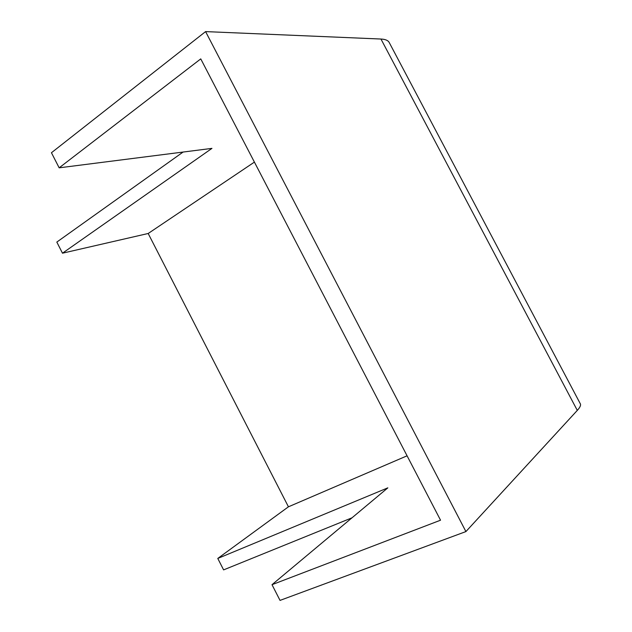 <?xml version="1.0" encoding="UTF-8"?>
<svg xmlns="http://www.w3.org/2000/svg" width="632" height="632" viewBox="0 0 632 632"><rect width="100%" height="100%" fill="white"/><g stroke="black" fill="none" stroke-linecap="round" stroke-linejoin="round"><path stroke-width="0.95" d="M254.404 162.108L148.18 233.492L288.437 506.809L217.779 558.443L387.843 487.849L272.005 584.687L440.543 520.199L200.755 58.887L59.155 167.828L51.445 152.731L205.59 31.6L465.918 531.575L577.293 410.397C580.05 407.371 581.061 405.175 580.326 403.801L389.233 42.549C388.111 40.416 385.354 39.247 380.962 39.034L577.293 410.397M272.005 584.687L280.031 600.4L465.918 531.575M148.18 233.492L62.481 253.195L211.949 148.378L59.155 167.828M183.09 152.051L56.825 242.08L62.481 253.195M217.779 558.443L223.602 569.89L352.008 517.806M205.59 31.6L380.962 39.034M407.071 455.814L288.437 506.809"/></g></svg>
